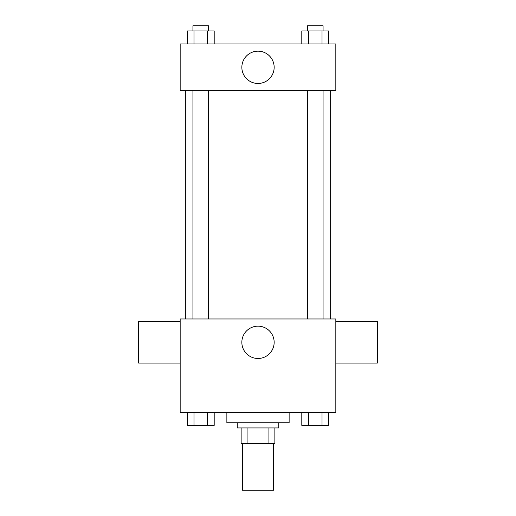 <?xml version="1.0" encoding="UTF-8"?>
<svg xmlns="http://www.w3.org/2000/svg" width="516" height="516" viewBox="0 0 516 516"><rect width="100%" height="100%" fill="white"/><g stroke="black" fill="none" stroke-linecap="round" stroke-linejoin="round"><path stroke-width="0.77" d="M242.436 443.502L242.436 490.2L273.564 490.2L273.564 443.502M268.92 427.932L268.92 443.502L241.133 443.502L241.133 427.932M268.92 443.502L274.867 443.502L274.867 427.932L274.867 443.502M278.756 422.746L278.756 427.932L237.244 427.932L237.244 422.746M247.08 427.932L247.08 443.502M226.866 412.368L226.866 422.746L289.134 422.746L289.134 412.368M335.832 412.368L180.168 412.368L180.168 318.972L335.832 318.972L335.832 412.368M274.157 342.321A16.157 16.157 0 0 1 249.925 356.311A16.157 16.157 0 0 1 249.925 328.324A16.157 16.157 0 0 1 274.157 342.321M335.832 363.077L377.344 363.077L377.344 321.565L335.832 321.565M180.168 321.565L138.656 321.565L138.656 363.077L180.168 363.077M330.646 90.661L330.646 318.972M307.504 318.972L307.504 90.661M208.496 90.661L208.496 318.972M335.832 90.661L180.168 90.661L180.168 43.963L335.832 43.963L335.832 90.661M274.157 67.312A16.157 16.157 0 0 1 249.925 81.302A16.157 16.157 0 0 1 249.925 53.322A16.157 16.157 0 0 1 274.157 67.312M328.763 43.963L328.763 30.986L301.802 30.986L301.802 43.963M322.023 30.986L322.023 43.963M308.542 30.986L308.542 43.963M307.504 30.986L307.504 25.8L323.068 25.8L323.068 30.986M214.198 43.963L214.198 30.986L187.237 30.986L187.237 43.963M207.458 30.986L207.458 43.963M193.977 30.986L193.977 43.963M192.932 30.986L192.932 25.8L208.496 25.8L208.496 30.986M328.763 412.368L328.763 425.339L301.802 425.339L301.802 412.368M322.023 412.368L322.023 425.339M308.542 412.368L308.542 425.339M323.068 425.339L307.504 425.339M214.198 412.368L214.198 425.339L187.237 425.339L187.237 412.368M207.458 412.368L207.458 425.339M193.977 412.368L193.977 425.339M208.496 425.339L192.932 425.339M185.354 90.661L185.354 318.972M323.068 318.972L323.068 90.661M192.932 90.661L192.932 318.972"/></g></svg>
